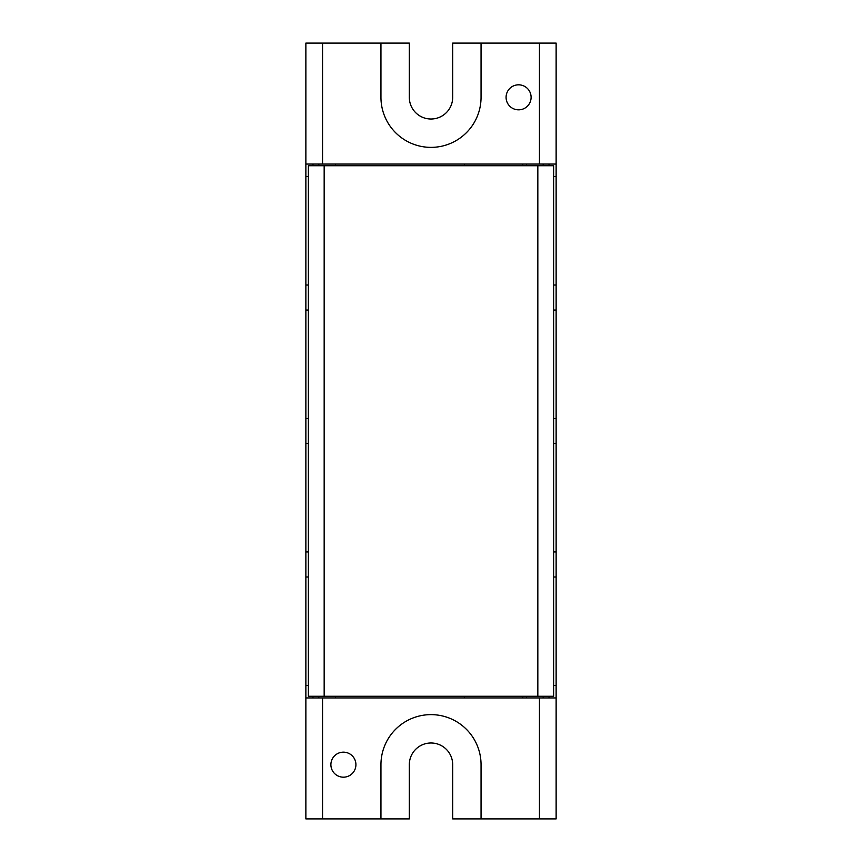 <?xml version="1.0" encoding="UTF-8"?>
<svg xmlns="http://www.w3.org/2000/svg" width="862" height="862" viewBox="0 0 862 862"><rect width="100%" height="100%" fill="white"/><g stroke="black" fill="none" stroke-linecap="round" stroke-linejoin="round"><path stroke-width="1.29" d="M380.95 818.9L409.31 818.9L409.31 764.68A21.69 21.69 0 0 1 431 742.99A21.69 21.69 0 0 1 452.69 764.68L452.69 818.9L481.05 818.9L481.05 764.68A50.05 50.05 0 0 0 431 714.63A50.05 50.05 0 0 0 380.95 764.68L380.95 818.9L305.87 818.9L305.87 697.94L556.13 697.94L556.13 685.43L553.63 685.43M481.05 818.9L556.13 818.9L556.13 697.94M355.92 764.68A12.51 12.51 0 0 1 337.15 775.509A12.51 12.51 0 0 1 337.15 753.841A12.51 12.51 0 0 1 355.92 764.68M553.63 696.27L308.37 696.27L308.37 165.73L553.63 165.73L553.63 696.27M464.37 697.94L464.37 696.27M522.76 697.94L522.76 696.27M308.37 685.43L305.87 685.43L305.87 576.98L308.37 576.98M305.87 697.94L305.87 685.43M553.63 576.98L556.13 576.98L556.13 551.96L553.63 551.96M308.37 551.96L305.87 551.96L305.87 576.98M556.13 685.43L556.13 576.98M305.87 551.96L305.87 443.51L308.37 443.51M553.63 443.51L556.13 443.51L556.13 418.49L553.63 418.49M308.37 418.49L305.87 418.49L305.87 443.51M481.05 43.1L452.69 43.1L452.69 97.32A21.69 21.69 0 0 1 431 119.01A21.69 21.69 0 0 1 409.31 97.32L409.31 43.1L380.95 43.1L380.95 97.32A50.05 50.05 0 0 0 431 147.37A50.05 50.05 0 0 0 481.05 97.32L481.05 43.1L556.13 43.1L556.13 285.02L553.63 285.02M308.37 285.02L305.87 285.02L305.87 310.04L308.37 310.04M308.37 176.57L305.87 176.57L305.87 285.02M556.13 176.57L553.63 176.57M556.13 285.02L556.13 310.04L553.63 310.04M556.13 418.49L556.13 310.04M556.13 551.96L556.13 443.51M305.87 418.49L305.87 310.04M380.95 43.1L305.87 43.1L305.87 176.57M506.08 97.32A12.51 12.51 0 0 1 524.85 86.491A12.51 12.51 0 0 1 524.85 108.159A12.51 12.51 0 0 1 506.08 97.32M543.189 164.06L543.189 165.73M318.811 164.06L318.811 165.73M305.87 164.06L556.13 164.06M522.76 164.06L522.76 165.73M464.37 165.73L464.37 164.06M549.019 697.94L549.019 696.27M539.45 818.9L539.45 697.94M322.55 818.9L322.55 697.94M526.51 697.94L526.51 696.27M312.981 697.94L312.981 696.27M335.49 697.94L335.49 696.27M549.019 164.06L549.019 165.73M324.166 696.27L324.166 165.73M537.834 696.27L537.834 165.73M539.45 43.1L539.45 164.06M322.55 43.1L322.55 164.06M312.981 164.06L312.981 165.73M526.51 164.06L526.51 165.73M335.49 164.06L335.49 165.73M543.189 696.27L543.189 697.94M318.811 696.27L318.811 697.94"/></g></svg>
